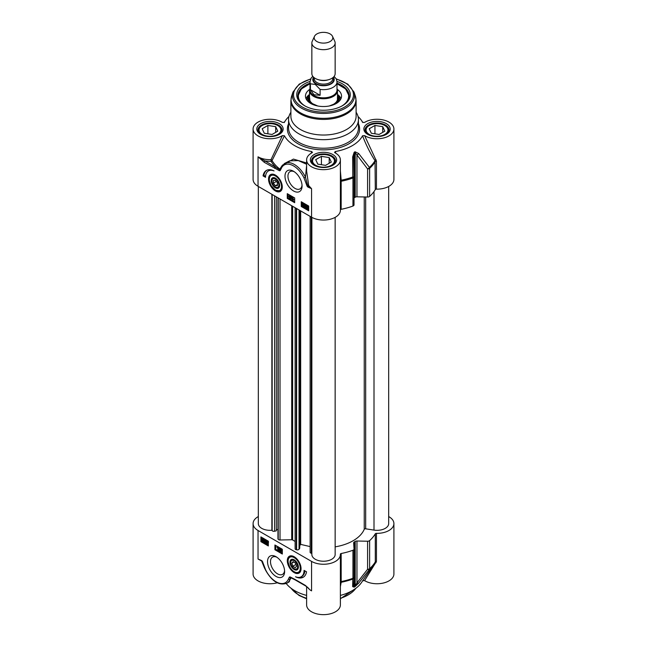 <?xml version="1.0" encoding="UTF-8"?>
<svg xmlns="http://www.w3.org/2000/svg" width="647" height="647" viewBox="0 0 647 647"><rect width="100%" height="100%" fill="white"/><g stroke="black" fill="none" stroke-linecap="round" stroke-linejoin="round"><path stroke-width="0.97" d="M362.546 580.755L364.609 580.61L376.449 561.41A1.165 0.671 0 0 0 375.3 561.863A54.736 31.598 180 0 1 369.631 568.664A2.329 1.343 180 0 1 367.593 569.287A2.329 1.181 37 0 0 369.413 569.465A54.469 31.444 0 0 0 374.128 564.144L361.382 582.68A40.761 23.535 180 0 1 340.387 595.418M306.613 586.603L306.613 604.905A16.887 9.745 0 0 0 323.5 614.65A16.887 9.745 0 0 0 340.387 604.905L340.387 554.503A16.887 9.745 180 0 1 329.962 563.513A16.887 9.745 180 0 1 311.563 561.402L258.04 530.5A16.887 9.745 180 0 1 253.09 523.609A16.887 9.745 180 0 1 258.331 516.549M306.613 595.418A40.761 23.535 180 0 1 286.241 583.537M253.09 523.609L253.09 574.002A16.887 9.745 0 0 0 277.199 582.81M364.609 580.61A16.887 9.745 0 0 0 383.17 583.076A16.887 9.745 0 0 0 393.91 574.002L393.91 523.609A16.887 9.745 180 0 1 376.449 533.346A1.165 0.671 0 0 0 375.3 533.807A54.736 31.598 180 0 1 369.631 540.609A2.329 1.343 180 0 1 367.593 541.232L356.966 541.013A2.329 1.343 0 0 0 355.219 541.418A44.255 25.548 180 0 1 354.354 541.919A2.329 1.343 0 0 0 353.65 542.882A2.329 1.343 0 0 0 353.65 542.93L354.022 549.06A2.329 1.343 180 0 1 354.022 549.109A2.329 1.343 180 0 1 352.947 550.241A54.736 31.598 180 0 1 341.163 553.517A1.165 0.671 0 0 0 340.379 554.147A16.887 9.745 180 0 1 340.387 554.503M286.791 583.254L289.258 581.823L290.018 579.308A1.165 0.865 -158.5 0 1 288.425 579.008A18.634 10.756 60 0 1 278.032 582.761A18.634 10.756 60 0 1 265.618 569.805L265.391 569.829C271.78 581.338 278.914 585.818 286.791 583.254A19.798 11.428 -120 0 0 290.018 579.308L290.301 577.763A1.165 1.019 160.2 0 1 291.061 577.86A54.405 31.412 0 0 0 291.991 578.248M288.594 582.211L291.061 577.86A1.165 0.566 113.2 0 0 291.004 577.787M290.827 577.682A1.165 0.736 -65.1 0 1 290.721 577.65A0.97 0.566 60 0 0 290.301 577.763A1.165 0.922 -143 0 1 289.346 577.221L288.425 579.008M258.04 530.5L258.04 559.024L261.76 561.078A0.841 0.485 60 0 1 262.431 561.952A1.165 0.461 -12.3 0 0 262.431 562.017L262.431 562.017A1.165 0.461 -12.3 0 0 262.747 562.243A1.682 0.97 -120 0 0 261.412 560.496L258.04 559.024L261.76 561.078A1.165 0.768 -68.7 0 1 261.412 560.496M261.833 561.111L262.431 562.017C264.461 568.939 264.922 568.478 265.391 569.829M305.635 585.931A1.165 0.671 -60 0 1 305.53 585.891A1.165 0.671 -60 0 1 305.287 585.357L294.895 579.356A1.165 0.671 -60 0 0 295.137 579.89L290.689 577.634A0.97 0.566 60 0 1 290.697 577.642L290.721 577.65A1.165 0.736 -65.1 0 1 290.39 577.067A1.949 1.124 -120 0 0 289.346 577.221M308.797 588.479L305.287 585.357M264.34 567.605L261.849 561.556A1.165 0.55 167 0 1 262.342 561.742M340.387 586.586L341.187 582.284L341.163 553.517M340.387 583.044A1.165 1.043 -176.5 0 1 341.187 582.284A54.469 31.444 0 0 0 352.809 579.049A2.329 2.135 2.6 0 0 354.022 577.27L354.022 577.27A2.329 2.135 2.6 0 0 354.022 577.189M376.061 562.72A1.165 0.615 34.1 0 0 375.042 562.712M375.3 533.807L375.3 561.863L374.128 564.144A54.469 31.444 0 0 0 375.017 562.753M367.593 541.232L367.593 569.287L356.966 582.866A2.329 1.157 39.4 0 0 358.64 583.165L369.413 569.465A2.329 1.601 -132.1 0 0 369.631 568.664L369.631 540.609M354.022 549.157L354.022 577.116A2.329 1.343 180 0 1 354.022 577.164A2.329 1.343 180 0 1 352.947 578.297A2.329 1.027 69.8 0 1 352.809 579.049L352.647 586.627L354.176 587.153A43.988 25.395 0 0 0 355.033 586.651L358.64 583.165M356.966 541.013L356.966 582.866L355.219 585.883A44.255 25.548 180 0 1 354.354 586.376L353.65 584.783A2.329 2.167 3 0 1 353.65 584.953L354.022 577.27A2.329 2.329 0 0 0 354.022 577.164L354.022 549.109M352.647 586.627A2.329 2.167 3 0 0 353.65 584.953M294.183 556.743A9.721 5.613 -120 0 0 291.732 555.854A9.721 5.613 -120 0 0 287.689 563.521A9.721 5.613 -120 0 0 296.213 573.436A9.721 5.613 -120 0 0 300.604 571.22A9.721 5.613 -120 0 0 294.183 556.743M276.067 556.727A12.075 6.971 -120 0 0 267.534 561.653A12.075 6.971 -120 0 0 276.067 576.437A12.075 6.971 -120 0 0 284.607 571.511A12.075 6.971 -120 0 0 276.067 556.727L276.067 556.727M306.541 571.811A16.765 9.681 60 0 1 303.241 577.229A16.765 9.681 60 0 1 295.533 576.76A13.975 8.071 -120 0 0 301.17 576.784A13.975 8.071 -120 0 0 304.066 570.387L306.541 571.811M268.327 545.947L260.919 541.668L260.919 536.913L268.327 541.199L268.327 545.947M282.327 554.034L274.918 549.756L274.918 545L282.327 549.279L282.327 554.034M274.918 549.756L275.743 549.279L282.327 553.08M275.743 545.478L275.743 549.279M280.216 548.664L280.919 548.341L281.639 549.497L281.736 550.856L280.927 551.252M280.782 550.144L281.146 549.78L281.243 551.147L280.434 551.535L279.617 550.193L280.094 549.748L279.722 548.947L280.426 548.624L281.146 549.78L281.639 549.497L281.275 549.853M279.933 547.896L278.768 550.573L279.237 547.896L278.768 550.573M278.073 546.82L276.981 547.346L277.887 547.16L277.887 550.023L277.587 547.613L276.981 547.346L278.186 546.755M278.38 546.998L278.38 549.732L277.887 550.023M279.722 548.947L280.814 548.405M281.736 550.856L280.434 551.535M279.617 550.193L280.094 549.748M280.41 548.899L280.434 549.804L280.434 548.915M280.919 549.804L279.933 550.379L280.426 550.087L280.935 550.969L280.434 551.252L279.933 550.379L280.426 550.087L280.927 550.969L280.434 551.252L281.429 550.686M280.523 548.834L280.927 549.521M260.919 541.668L261.744 541.199L268.327 545M261.744 537.39L261.744 541.199M268.327 544.289L266.467 543.48L267.656 542.477M267.809 541.11L266.524 541.474L267.324 541.11L268.093 542.348L267.365 543.116L268.327 543.65M267.818 540.827L267.017 541.183L267.818 540.827L268.586 542.065L267.858 542.825L268.586 542.065M265.383 541.482L264.89 541.765L265.375 542.607L265.885 542.307L265.189 541.385L265.771 540.949L265.367 540.269L264.615 540.285L265.359 539.978L266.2 542.485L265.375 542.898L264.583 541.636L266.378 542.024M265.213 541.102L266.265 540.666M265.108 540.002L265.852 539.695L266.58 540.852L266.701 542.202L265.868 542.615M265.739 541.515L266.24 541.232M264.494 538.983L264.769 540.504L264.13 541.466M264.308 539.444L264.769 540.504L263.927 541.685L261.898 540.795L262.27 538.522L264.146 539.177M262.553 538.458L263.103 538.175M263.596 538.353L264.356 539.097M266.499 543.254L267.777 542.162L267.316 541.393L266.831 541.693L267.316 541.393M267.098 542.793L267.777 542.162M266.524 541.474L267.753 540.86M268.327 542.21L266.887 543.383L268.093 544.418M265.375 542.607L265.885 542.307L265.375 542.607M265.763 540.852L265.27 541.135L265.771 540.949M265.367 540.269L264.922 540.528L265.367 540.269M264.615 540.285L265.788 539.727M266.701 542.202L265.375 542.898M264.51 539.372L264.016 539.655M264.211 540.205L264.275 540.787M263.798 539.808L263.944 540.609L263.094 541.256L262.545 540.706L263.798 539.808M263.944 540.609L263.094 541.256L263.871 541.086M263.661 539.525L262.399 540.431L262.253 539.622L263.103 538.959L263.661 539.525M263.596 538.676L263.103 538.959M263.814 539.865L262.787 541.013M263.038 540.423L262.545 540.706M262.747 539.331L262.286 540.043M299.424 577.383A16.765 9.681 -120 0 0 303.645 576.97M304.858 570.84A13.975 8.071 60 0 1 301.995 576.307L301.17 576.784M300.718 570.929A9.317 5.378 60 0 1 299.335 572.466L296.326 572.838C293.787 572.158 291.587 570.274 289.743 567.193L287.915 561.636C287.745 559.089 288.449 557.326 290.018 556.331A9.317 5.378 60 0 1 292.04 555.902M295.428 570.031A5.936 3.429 -120 0 0 296.059 570.104A5.936 3.429 -120 0 0 298.388 567.104A5.936 3.429 -120 0 0 294.183 559.833A5.936 3.429 -120 0 0 290.034 563.003A5.936 3.429 -120 0 0 295.428 570.031M298.38 566.885A5.419 3.13 60 0 1 296.261 569.409A5.419 3.13 60 0 1 294.555 568.891A5.419 3.13 60 0 1 294.369 568.77M290.729 562.478A5.419 3.13 60 0 1 290.729 562.259A5.419 3.13 60 0 1 294.377 559.946M295.728 569.15A4.893 2.823 60 0 1 294.183 568.673A4.893 2.823 60 0 1 290.729 562.688A4.893 2.823 60 0 1 293.657 560.431A4.893 2.823 60 0 1 297.483 565.373A4.893 2.823 60 0 1 295.728 569.15M296.561 566.222L295.242 567.751L292.873 566.214L291.813 563.141L293.123 561.612L295.501 563.149L296.561 566.222M291.813 563.141L293.754 562.017M292.873 566.214L295.946 564.435M284.567 570.597A9.972 5.758 60 0 1 282.537 574.366A9.972 5.758 60 0 1 272.565 568.608A9.972 5.758 60 0 1 272.565 557.091A9.972 5.758 60 0 1 276.843 557.213M388.669 516.549A16.887 9.745 180 0 1 393.91 523.609M309.994 88.615A13.975 8.071 0 0 0 309.525 90.685A13.975 8.071 0 0 0 313.617 96.387A13.975 8.071 0 0 0 328.846 98.134A13.975 8.071 0 0 0 337.475 90.685A13.975 8.071 0 0 0 337.006 88.615M314.499 36.345L312.25 41.222A11.646 6.721 0 0 0 311.854 42.953L311.854 73.661A11.646 6.721 0 0 0 315.267 78.416A11.646 6.721 0 0 0 327.956 79.872A11.646 6.721 0 0 0 335.146 73.661L335.146 42.953A11.646 6.721 0 0 0 334.75 41.222L332.501 36.345A9.317 5.378 0 0 0 323.5 32.35A9.317 5.378 0 0 0 314.499 36.345A9.317 5.378 0 0 0 316.909 41.529A9.317 5.378 0 0 0 328.15 42.387A9.317 5.378 0 0 0 332.501 36.345M320.103 89.399L320.103 95.295L313.949 94.777L310.423 89.698L310.423 83.803L315.267 84.45L320.103 89.399A13.506 7.796 0 0 0 337.006 81.846L336.303 78.902L334.078 76.467M320.103 95.295L310.423 89.698M312.776 76.281L311.15 78.117L309.994 81.846L309.994 90.022A13.506 7.796 0 0 0 313.949 95.538A13.506 7.796 0 0 0 328.668 97.228A13.506 7.796 0 0 0 337.006 90.022L337.006 81.846M311.854 42.953A11.646 6.721 0 0 0 315.267 47.708A11.646 6.721 0 0 0 327.956 49.164A11.646 6.721 0 0 0 335.146 42.953M275.412 187.865A5.936 3.429 -120 0 0 279.528 186.352A5.936 3.429 -120 0 0 279.609 185.438A5.936 3.429 -120 0 0 275.412 178.168A5.936 3.429 -120 0 0 271.214 180.594A5.936 3.429 -120 0 0 275.412 187.865M275.59 187.104A5.419 3.13 -120 0 0 275.784 187.226A5.419 3.13 -120 0 0 279.609 185.22M275.598 178.281A5.419 3.13 -120 0 0 271.95 180.594A5.419 3.13 -120 0 0 271.958 180.812M275.784 187.226L275.412 187.007A4.893 2.823 60 0 1 271.95 181.023A4.893 2.823 60 0 1 275.412 179.025A4.893 2.823 60 0 1 278.873 185.01A4.893 2.823 60 0 1 275.412 187.007L275.784 187.226M281.938 189.264A9.317 5.378 60 0 1 280.563 190.8L275.557 190.372L270.964 185.527L269.144 179.971C268.974 177.424 269.678 175.66 271.247 174.666A9.317 5.378 60 0 1 273.26 174.237M275.412 190.954A9.721 5.613 -120 0 0 281.833 189.555A9.721 5.613 -120 0 0 280.272 180.214A9.721 5.613 -120 0 0 272.961 174.189A9.721 5.613 -120 0 0 268.651 180.553A9.721 5.613 -120 0 0 275.412 190.954M277.466 185.576L275.412 185.762L273.349 183.198L273.349 180.456L275.412 180.27L277.466 182.834L277.466 185.576M275.412 185.762L277.466 184.573M273.349 183.198L276.366 181.459M280.41 168.891L280.038 169.506A0.97 0.566 60 0 1 279.512 169.579L258.04 156.817L264.308 162.34L279.205 170.63A1.949 1.124 -120 0 0 280.256 170.468L281.178 168.689A18.634 10.756 60 0 1 291.562 164.936A18.634 10.756 60 0 1 303.985 177.893L306.848 185.454A1.682 0.97 -120 0 0 308.182 187.201L311.563 188.673L308.344 186.32A1.165 0.768 111.3 0 0 308.182 187.201M280.256 170.468A1.165 0.922 37 0 1 280.038 169.506A1.165 0.437 28.9 0 0 279.827 169.093A54.405 31.412 180 0 1 272.047 160.577A1.165 0.566 32.9 0 0 271.004 159.655L271.069 161.281A1.165 0.898 149.2 0 0 272.047 160.577L284.454 135.765L282.391 135.619A16.887 9.745 180 0 1 263.83 138.086A16.887 9.745 180 0 1 253.09 129.012L253.09 179.405A16.887 9.745 0 0 0 258.04 186.296L311.563 217.198A16.887 9.745 0 0 0 329.962 219.309A16.887 9.745 0 0 0 340.387 210.307L340.387 159.914A16.887 9.745 180 0 1 323.5 169.66A16.887 9.745 180 0 1 306.613 159.914A16.887 9.745 180 0 1 312.056 152.741L312.501 152.312M293.528 190.97A12.075 6.971 -120 0 0 302.06 186.045A12.075 6.971 -120 0 0 293.528 171.261A12.075 6.971 -120 0 0 284.987 176.186A12.075 6.971 -120 0 0 293.528 190.97M263.062 175.887A16.765 9.681 60 0 1 266.354 170.468A16.765 9.681 60 0 1 274.061 170.937A13.975 8.071 -120 0 0 268.424 170.913A13.975 8.071 -120 0 0 265.529 177.31L263.062 175.887L263.879 175.41L265.561 176.38M301.267 201.751L308.676 206.029L308.676 210.776L301.267 206.498L301.267 201.751M287.268 193.663L294.676 197.942L294.676 202.697L287.268 198.419L287.268 193.663M288.093 194.14L288.093 197.942L294.676 201.751M289.5 195.887L290.317 195.491L291.134 196.834L290.657 197.286L291.029 198.079L290.325 198.411M291.49 196.745L292.226 196.599L291.021 199.422L291.49 196.745L291.021 199.422M292.371 197.295L293.164 197.189L293.164 199.413L293.77 199.349L292.371 200.158L292.371 197.295L292.67 199.705L293.277 199.632L292.565 200.271L293.77 199.688M291.029 198.079L289.832 198.694L289.007 196.17L289.824 195.782L290.632 197.125L290.163 197.57L290.535 198.37L289.832 198.694M289.007 196.17L290.317 195.491M291.134 196.834L290.163 197.57M290.22 198.2L289.419 197.715L290.22 198.176M289.419 197.715L289.824 197.505L289.419 197.715M290.325 196.939L289.832 197.23L289.322 196.348L289.824 196.065L290.325 196.939L289.832 197.23L290.325 196.939L289.816 196.065L289.322 196.348L290.317 195.782M289.921 197.432L290.317 198.119M292.226 196.599L291.732 196.882M293.164 199.413L292.67 199.705M293.164 197.189L292.67 197.472M293.77 199.349L293.277 199.632M287.268 198.419L288.093 197.942M302.092 202.22L302.092 206.029L308.676 209.83M302.157 202.891L303.791 203.837L302.472 205.156L302.942 205.924L303.734 205.843L302.933 206.207L302.165 204.97L303.37 203.934L302.157 202.891L302.65 202.608L304.284 203.554L302.966 204.873L303.435 205.633M303.419 205.641L304.227 205.56L303.427 205.916M302.659 204.687L303.386 203.918L302.659 204.687M305.376 204.42L304.866 204.727L305.53 205.932L304.486 206.369L305.635 207.032L304.899 207.339L304.05 204.832L304.883 204.42L305.667 205.681L304.883 204.711L304.373 205.01L305.036 206.215M304.98 206.086L305.384 206.765M305.335 206.789L305.982 206.619M306.136 206.741L305.392 207.056M304.543 204.549L305.376 204.137L306.16 205.39L305.667 205.681M306.613 205.56L307.648 205.447L308.401 206.183M306.411 207.962L305.942 207.873L306.33 205.633L308.676 206.749M308.676 208.302L308.19 208.569M304.284 203.554L303.791 203.837M304.252 203.773L302.966 204.873M304.227 205.56L302.933 206.207M302.165 204.97L302.893 204.201M305.562 205.641L305.069 205.924M305.991 206.822L304.899 207.339M304.05 204.832L305.376 204.137M308.643 206.005L308.19 206.264M308.36 206.522L307.988 208.787L306.112 208.132M308.554 206.45L308.061 206.733M306.46 207.509L306.314 206.708L307.163 206.061L307.713 206.611L306.46 207.509M307.657 205.77L307.163 206.061M306.597 207.784L307.851 206.886L308.004 207.695L307.155 208.358L306.597 207.784L307.09 207.501L307.932 208.188M306.807 206.425L306.953 207.226M307.875 206.943L307.09 207.501M301.267 206.498L302.092 206.029M266.774 170.25A16.765 9.681 -120 0 0 263.879 175.41M268.424 170.913L269.249 170.436A13.975 8.071 60 0 1 270.996 169.838M311.563 217.198L311.563 188.673L308.7 185.592A1.165 0.752 141.3 0 1 308.344 186.32A0.841 0.485 60 0 1 307.673 185.446A1.165 0.461 167.7 0 1 306.848 185.454M305.457 177.221L303.985 177.893M306.613 171.026L308.7 185.592A1.165 0.469 -6.8 0 0 307.673 185.446L305.457 177.213A19.798 11.428 -120 0 0 284.454 163.497L289.613 160.86L298.316 160.577L306.613 164.265M280.434 168.843L280.911 167.791A1.165 0.865 21.5 0 0 281.178 168.689M282.205 165.478L279.827 169.093A1.165 0.76 -52.1 0 1 279.512 169.579A1.165 0.736 114.9 0 0 279.205 170.63M264.308 162.34A1.165 0.671 120 0 1 265.133 160.917A18.051 10.425 0 0 0 271.069 161.281A55.44 32.01 0 0 0 275.525 166.918A1.165 0.671 120 0 0 274.7 168.341M306.613 162.971L293.414 159.097L282.448 165.171M306.613 165.559L305.457 177.213M312.056 152.741L311.805 151.552L311.086 153.299M288.942 116.533A40.761 23.535 0 0 0 285.618 120.326A40.761 23.535 0 0 0 284.454 122.259L284.365 122.38M253.09 129.012A16.887 9.745 180 0 1 263.83 119.93A16.887 9.745 180 0 1 282.391 122.404L284.413 122.323M284.454 135.765A40.761 23.535 0 0 0 311.805 151.552M335.914 153.299L335.195 151.552L334.944 152.741A16.887 9.745 180 0 1 340.387 159.914M334.499 152.312L334.944 152.741M335.195 151.552A40.761 23.535 0 0 0 362.546 135.765C366.081 144.952 370.238 153.258 375.017 160.674L375.3 189.603A1.165 0.671 180 0 1 376.449 189.142A16.887 9.745 0 0 0 393.91 179.405L393.91 129.012A16.887 9.745 180 0 1 383.17 138.086A16.887 9.745 180 0 1 364.609 135.619L362.546 135.765M362.635 122.38L364.609 122.404A16.887 9.745 180 0 1 383.17 119.93A16.887 9.745 180 0 1 393.91 129.012M358.058 116.533A40.761 23.535 0 0 1 361.382 120.326A40.761 23.535 0 0 1 362.546 122.259L362.587 122.323M290.891 112.263A34.938 20.17 0 0 0 288.562 119.501A34.938 20.17 0 0 0 298.793 133.759A34.938 20.17 0 0 0 336.869 138.135A34.938 20.17 0 0 0 358.438 119.501A34.938 20.17 0 0 0 356.109 112.263M281.372 131.907A11.646 6.721 0 0 0 281.623 130.532A11.646 6.721 0 0 0 278.21 125.777A11.646 6.721 0 0 0 277.959 125.631M261.995 125.631A11.646 6.721 0 0 0 261.744 125.777A11.646 6.721 0 0 0 258.331 130.532A11.646 6.721 0 0 0 258.582 131.907M262.237 134.43A10.95 6.316 180 0 1 262.237 125.494A10.95 6.316 180 0 1 277.717 125.494A10.95 6.316 180 0 1 277.717 134.43A10.95 6.316 180 0 1 262.237 134.43M272.063 134.463L264.275 133.25L262.181 128.753L267.89 125.461L275.679 126.666L277.773 131.163L272.063 134.463M275.679 126.666L275.679 132.368M267.89 125.461L267.89 133.816M334.895 162.809A11.646 6.721 0 0 0 335.146 161.435A11.646 6.721 0 0 0 331.733 156.679A11.646 6.721 0 0 0 331.482 156.534M315.518 156.534A11.646 6.721 0 0 0 315.267 156.679A11.646 6.721 0 0 0 311.854 161.435A11.646 6.721 0 0 0 312.105 162.809M315.76 165.333A10.95 6.316 180 0 1 315.76 156.396A10.95 6.316 180 0 1 331.24 156.396A10.95 6.316 180 0 1 331.24 165.333A10.95 6.316 180 0 1 315.76 165.333M325.587 165.357L317.798 164.152L315.704 159.655L321.413 156.364L329.202 157.569L331.296 162.065L325.587 165.357M329.202 157.569L329.202 163.27M321.413 156.364L321.413 164.718M388.418 131.907A11.646 6.721 0 0 0 388.669 130.532A11.646 6.721 0 0 0 385.256 125.777A11.646 6.721 0 0 0 385.005 125.631M369.041 125.631A11.646 6.721 0 0 0 368.79 125.777A11.646 6.721 0 0 0 365.377 130.532A11.646 6.721 0 0 0 365.628 131.907M369.283 134.43A10.95 6.316 180 0 1 369.283 125.494A10.95 6.316 180 0 1 384.763 125.494A10.95 6.316 180 0 1 384.763 134.43A10.95 6.316 180 0 1 369.283 134.43M379.11 134.463L371.321 133.25L369.227 128.753L374.937 125.461L382.725 126.666L384.819 131.163L379.11 134.463M382.725 126.666L382.725 132.368M374.937 125.461L374.937 133.816M376.449 189.142L376.449 161.087L364.609 135.619M376.061 159.76A1.165 0.566 -33 0 0 375.017 160.674A54.469 31.444 180 0 1 369.413 167.387A2.329 1.116 143.8 0 1 367.593 168.964A2.329 1.343 0 0 0 369.631 168.349A2.329 1.601 -132.1 0 0 369.413 167.387L358.64 153.493A2.329 1.084 141.6 0 1 356.966 154.956L367.593 168.964L367.593 197.028A2.329 1.343 0 0 0 369.631 196.405A54.736 31.598 0 0 0 375.3 189.603M340.387 180.335L341.187 180.206L340.387 170.881M340.387 181.799A1.165 0.671 180 0 1 341.163 181.257L341.187 180.206A54.469 31.444 180 0 0 352.809 176.971A2.329 1.027 69.8 0 1 352.947 177.982A2.329 1.343 0 0 0 354.022 176.849A2.329 1.343 0 0 0 354.022 176.809L352.809 176.971L352.647 156.954L353.658 156.873L354.354 153.258A44.255 25.548 0 0 0 355.219 152.757L356.966 154.956L356.966 196.809L367.593 197.028M282.391 135.619L271.004 159.655A16.887 9.745 180 0 1 258.04 156.817L258.04 186.296M358.64 153.493L355.033 151.77A43.988 25.395 180 0 1 354.176 152.263L352.647 156.954M354.022 197.95A2.329 1.343 180 0 1 354.354 197.715A44.255 25.548 0 0 0 355.219 197.222A2.329 1.343 180 0 1 356.966 196.809M302.028 185.123A9.972 5.758 60 0 1 299.998 188.9A9.972 5.758 60 0 1 295.008 188.406A9.972 5.758 60 0 1 288.489 179.615A9.972 5.758 60 0 1 290.018 171.617A9.972 5.758 60 0 1 294.304 171.746M300.443 129.521A32.609 18.828 0 0 0 335.979 133.597A32.609 18.828 0 0 0 356.109 116.209L356.109 100.6A32.609 18.828 0 0 1 335.979 117.997A32.609 18.828 0 0 1 300.443 113.912A32.609 18.828 0 0 1 290.891 100.6L290.891 116.209A32.609 18.828 0 0 0 300.443 129.521M310.002 81.425A26.786 15.463 0 0 0 304.559 105.712A26.786 15.463 0 0 0 342.441 105.712A26.786 15.463 0 0 0 336.998 81.425M304.98 105.954A25.621 14.792 180 0 1 297.879 95.732A25.621 14.792 180 0 1 309.994 83.164M337.006 83.164A25.621 14.792 180 0 1 349.121 95.732A25.621 14.792 180 0 1 342.02 105.954M309.711 89.391A18.051 10.425 0 0 0 305.457 96.322A18.051 10.425 0 0 0 316.763 105.776A18.051 10.425 0 0 0 336.262 103.48A18.051 10.425 0 0 0 341.543 96.322A18.051 10.425 0 0 0 337.289 89.391M309.525 94.333A15.601 9.009 0 0 0 308.384 96.104A15.601 9.009 0 0 0 310.536 103.366M336.464 103.366A15.601 9.009 0 0 0 338.616 96.104A15.601 9.009 0 0 0 337.475 94.333M340.387 209.854A1.165 0.671 180 0 1 341.163 209.313A54.736 31.598 0 0 0 352.947 206.037A2.329 1.343 0 0 0 354.022 204.905A2.329 1.343 0 0 0 354.022 204.856L354.022 176.89M335.146 546.861A41.926 24.206 0 0 0 364.245 529.303A1.165 0.671 180 0 1 365.676 528.809L374.006 530.103A11.646 6.721 0 0 0 388.669 523.609L388.669 186.465M311.854 217.368L311.854 554.503A11.646 6.721 0 0 0 323.5 561.232A11.646 6.721 0 0 0 335.146 554.503L335.146 217.368M310.131 216.373L310.131 552.247A1.86 1.076 0 0 0 311.296 553.25L311.854 553.379M299.739 545.72L300.669 544.386L310.131 546.594M295.121 207.711L295.121 548.713A1.86 1.076 0 0 0 295.121 548.745A1.86 1.076 0 0 0 296.286 549.748L296.609 549.821A1.86 1.076 0 0 0 299.035 549.23L299.739 548.227L299.739 210.372M277.959 197.796L277.959 538.725A1.86 1.076 0 0 0 278.089 539.129L278.226 539.315A1.86 1.076 0 0 0 280.014 539.986L291.716 539.752A1.165 0.671 180 0 1 292.614 539.97A41.926 24.206 0 0 0 295.121 541.418M276.309 529.828L277.959 529.44M258.331 186.465L258.331 523.609A11.646 6.721 0 0 0 271.869 530.241L272.161 530.653A1.86 1.076 0 0 0 274.587 531.244L276.309 530.839L276.309 196.85M300.669 544.386L300.669 210.914M271.869 530.241L271.869 194.286M306.613 598.313A34.938 20.17 180 0 1 298.793 594.917A34.938 20.17 180 0 1 291.215 588.366M355.785 588.366A34.938 20.17 180 0 1 340.387 598.313M265.618 569.805L262.747 562.243M294.895 579.356L290.39 577.067M307.794 587.565A16.887 9.745 0 0 0 311.563 590.873L311.563 561.402M340.387 582.122A1.165 0.671 180 0 1 341.163 581.572A54.736 31.598 180 0 0 352.947 578.297L352.947 550.241M355.033 586.651A2.329 1.367 -120.7 0 0 355.219 585.883L355.219 541.418M354.354 541.919L354.354 586.376A2.329 1.326 60.7 0 1 354.176 587.153M295.986 572.441A8.621 4.974 -120 0 0 298.332 561.911A8.621 4.974 -120 0 0 288.247 559.687A8.621 4.974 -120 0 0 295.986 572.441M376.449 561.41L376.449 533.346M318.728 79.791A9.204 5.313 0 0 0 328.272 79.791M332.704 77.777L332.704 78.805A9.204 5.313 180 0 1 327.018 83.714A9.204 5.313 180 0 1 316.998 82.557A9.204 5.313 180 0 1 314.296 78.805L314.296 77.777M313.997 77.543A10.134 5.847 0 0 0 316.334 83.698A10.134 5.847 0 0 0 328.959 84.49A10.134 5.847 0 0 0 333.003 77.543M333.399 77.203A10.716 6.187 180 0 1 329.452 84.708A10.716 6.187 180 0 1 315.922 83.94A10.716 6.187 180 0 1 313.601 77.203M309.994 81.846A13.506 7.796 0 0 0 310.423 83.803M281.388 187.856A8.621 4.974 -120 0 0 276.212 176.502A8.621 4.974 -120 0 0 269.33 179.041A8.621 4.974 -120 0 0 275.412 190.048A8.621 4.974 -120 0 0 281.388 187.856M305.352 205.56L304.858 205.843M307.648 205.447L307.147 205.73M308.069 205.762L307.576 206.045M367.722 134.382A13.158 7.594 0 0 0 389.737 130.977A13.158 7.594 0 0 0 373.618 121.668A13.158 7.594 0 0 0 367.722 134.382M260.668 134.382A13.158 7.594 0 0 0 282.69 130.977A13.158 7.594 0 0 0 266.572 121.668A13.158 7.594 0 0 0 260.668 134.382M314.191 165.284A13.158 7.594 0 0 0 336.214 161.879A13.158 7.594 0 0 0 320.095 152.571A13.158 7.594 0 0 0 314.191 165.284M288.562 123.755A36.103 20.841 0 0 0 297.976 143.747A36.103 20.841 0 0 0 341.438 147.095A36.103 20.841 0 0 0 358.438 123.755M358.438 119.501L358.438 128.057A34.938 20.17 180 0 1 336.869 146.691A34.938 20.17 180 0 1 298.793 142.324A34.938 20.17 180 0 1 288.562 128.057L288.562 119.501M365.029 129.958A11.994 6.923 180 0 1 377.023 123.035A11.994 6.923 180 0 1 389.017 129.958L386.647 133.735C380.881 137.027 374.767 137.221 368.305 134.325C365.515 132.02 364.423 130.565 365.029 129.958M311.506 160.86A11.994 6.923 180 0 1 323.5 153.937A11.994 6.923 180 0 1 335.494 160.86L333.124 164.637C327.358 167.929 321.236 168.123 314.774 165.228C311.983 162.923 310.9 161.467 311.506 160.86M257.983 129.958A11.994 6.923 180 0 1 269.977 123.035A11.994 6.923 180 0 1 281.971 129.958L279.601 133.735C273.835 137.027 267.712 137.221 261.251 134.325C258.46 132.02 257.369 130.565 257.983 129.958M376.449 161.087A1.165 0.671 0 0 0 375.3 161.54A54.736 31.598 0 0 1 369.631 168.349L369.631 196.405M341.163 209.313L341.163 181.257A54.736 31.598 0 0 0 352.947 177.982L352.947 206.037M354.022 176.801L353.65 156.873L354.022 176.801A2.329 2.329 0 0 1 354.022 176.849L354.022 204.905M354.176 152.263A2.329 1.326 60.7 0 1 354.354 153.258L354.354 161.087M355.219 197.222L355.219 152.757A2.329 1.367 -120.7 0 0 355.033 151.77M354.354 197.715L354.354 153.258M310.706 78.877L299.197 84.142L292.97 92.084L291.643 96.071A32.447 18.731 0 0 0 300.556 112.861A32.447 18.731 0 0 0 338.713 116.161A32.447 18.731 0 0 0 355.357 96.071L356.109 100.6M292.97 92.084A31.088 17.954 0 0 0 301.518 108.178A31.088 17.954 0 0 0 338.074 111.341A31.088 17.954 0 0 0 354.03 92.084L355.357 96.071M310.568 79.169A29.964 17.299 0 0 0 302.311 107.014A29.964 17.299 0 0 0 347.965 104.774A29.964 17.299 0 0 0 336.432 79.169M341.842 106.043A25.152 14.525 0 0 0 337.006 83.859M309.994 83.859A25.152 14.525 0 0 0 305.158 106.043M340.985 98.7A17.881 10.328 0 0 0 337.661 94.559M309.339 94.559A17.881 10.328 0 0 0 306.015 98.7M308.384 96.104L307.276 98.603A16.749 9.673 0 0 0 306.824 100.099M340.176 100.099A16.749 9.673 0 0 0 339.724 98.603L338.616 96.104M309.525 95.764A14.671 8.468 0 0 0 315.55 105.469M331.45 105.469A14.671 8.468 0 0 0 333.876 104.337A14.671 8.468 0 0 0 337.475 95.764M374.006 530.103L374.006 191.577M365.676 528.809L365.676 196.987M364.245 529.303L364.245 196.955M311.296 553.25L311.296 217.044M299.035 549.23L299.035 209.968M296.609 549.821L296.609 208.569M296.286 549.748L296.286 208.383M292.614 539.97L292.614 206.256M291.716 539.752L291.716 205.738M280.014 539.986L280.014 198.985M278.226 539.315L278.226 197.95M278.089 539.129L278.089 197.877M274.587 531.244L274.587 195.847M272.161 530.653L272.161 194.448M290.891 588.115L299.035 595.45L306.613 598.766M356.109 588.115L340.387 598.766M295.137 579.89L305.53 585.891M308.894 588.568L305.538 585.867M279.9 548.543L280.394 548.26M281.008 550.112L281.502 549.829M281.033 551.624L281.526 551.341M279.795 549.756L280.288 549.473M266.807 542.922L267.3 542.639M266.734 541.013L267.227 540.73M267.745 542.938L268.238 542.647M264.833 539.905L265.327 539.622M265.933 541.482L266.427 541.191M265.982 542.97L266.475 542.687M263.927 541.685L264.421 541.402M262.27 538.522L262.763 538.239M290.729 562.688L290.729 562.259M337.475 99.379L337.475 90.685M309.525 99.379L309.525 90.685M271.95 181.023L271.95 180.594M290.357 198.775L290.851 198.483M289.249 197.206L289.743 196.923M289.225 195.693L289.719 195.41M290.463 197.553L290.956 197.27M303.451 204.395L303.944 204.112M303.524 206.304L304.017 206.021M302.513 204.379L303.006 204.096M305.424 207.412L305.918 207.121M304.325 205.835L304.818 205.552M304.268 204.347L304.769 204.056M306.33 205.633L306.824 205.342M307.988 208.787L308.482 208.504M280.911 167.791L284.454 163.497M281.623 131.454L281.623 130.532M258.331 131.454L258.331 130.532M262.237 125.494L261.744 125.777M277.717 125.494L278.21 125.777M335.146 162.357L335.146 161.435M311.854 162.357L311.854 161.435M315.76 156.396L315.267 156.679M331.24 156.396L331.733 156.679M388.669 131.454L388.669 130.532M365.377 131.454L365.377 130.532M369.283 125.494L368.79 125.777M384.763 125.494L385.256 125.777M285.618 120.326L284.073 122.566M361.382 120.326L362.927 122.566M291.643 96.071L290.891 100.6M354.03 92.084L347.803 84.142L336.286 78.877M349.113 96.104L345.708 88.995L337.006 83.746M309.994 83.746L301.292 88.995L297.887 96.104M337.354 97.907C337.904 100.228 336.634 102.363 333.528 104.304L329.274 105.987M309.646 97.907L309.897 100.673L310.689 101.983L312.428 103.625L317.726 105.987M306.613 171.043L306.613 159.914M295.121 548.745L295.121 207.703"/></g></svg>
